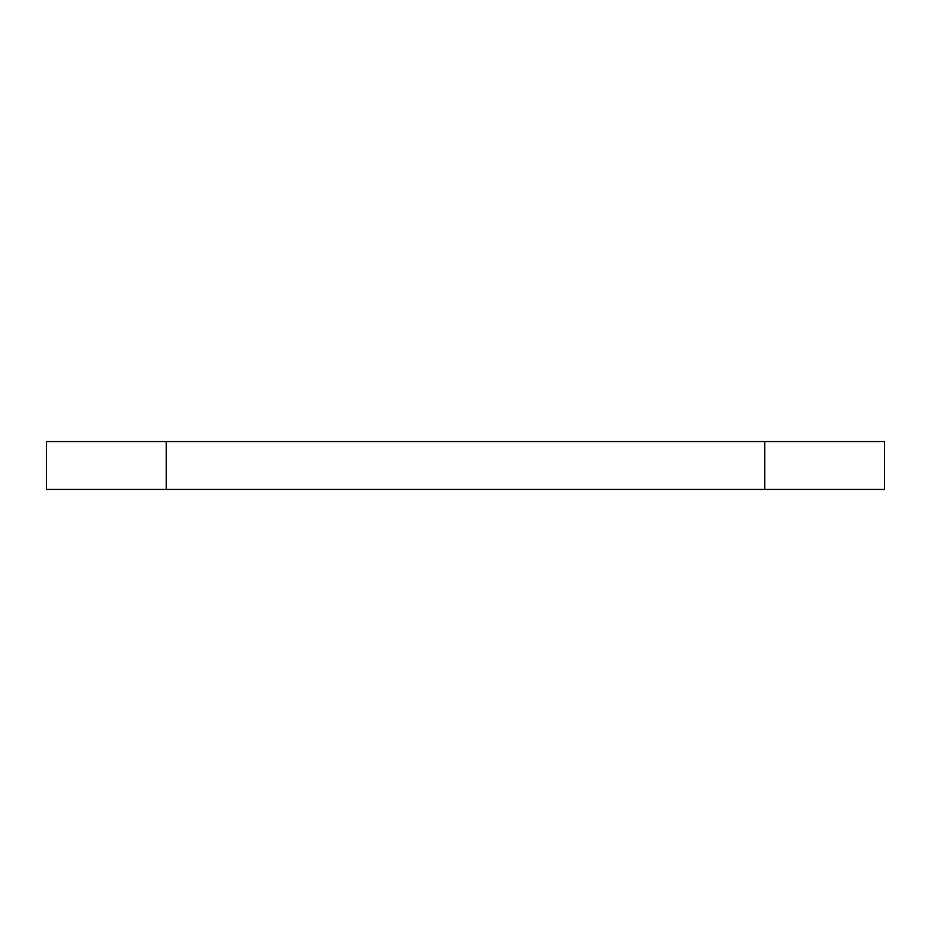 <?xml version="1.0" encoding="UTF-8"?>
<svg xmlns="http://www.w3.org/2000/svg" width="931" height="931" viewBox="0 0 931 931"><rect width="100%" height="100%" fill="white"/><g stroke="black" fill="none" stroke-linecap="round" stroke-linejoin="round"><path stroke-width="1.4" d="M884.45 489.438L46.55 489.438L166.253 489.438L166.253 441.562L46.55 441.562L46.55 489.438L46.55 441.562L764.747 441.562L166.253 441.562L166.253 489.438L884.45 489.438L884.45 441.562L764.747 441.562L764.747 489.438L764.747 441.562L884.45 441.562L884.45 489.438"/></g></svg>
